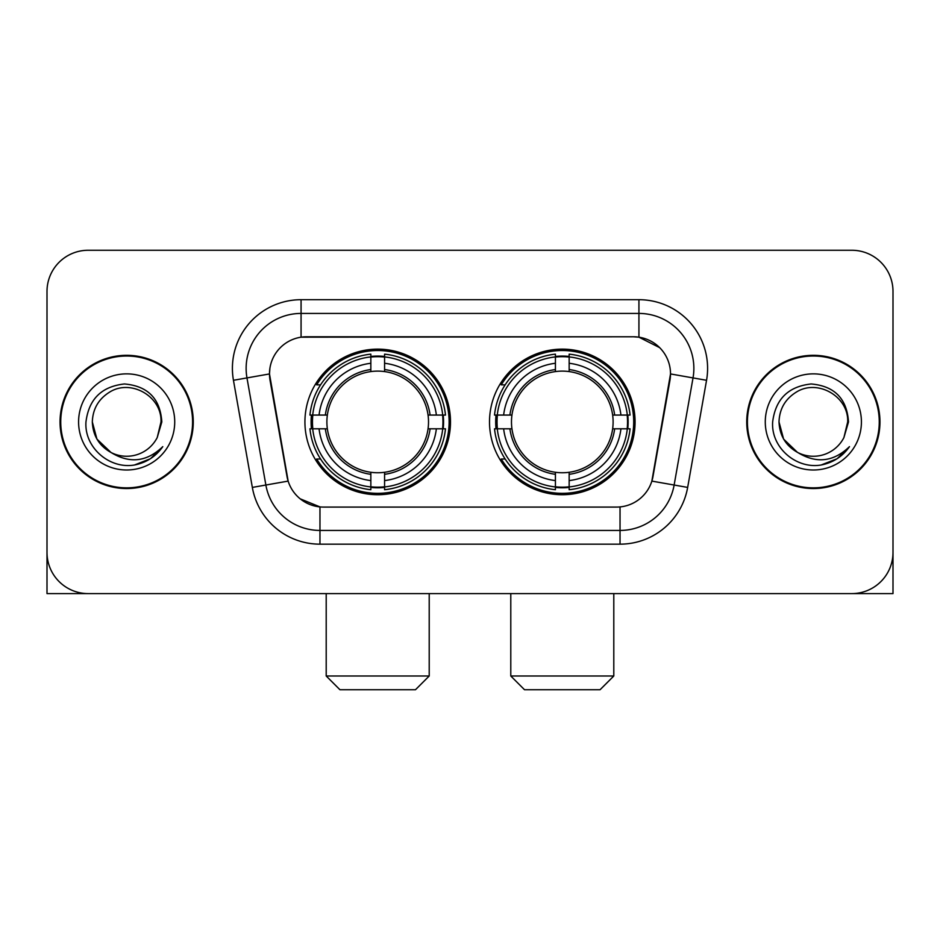 <?xml version="1.0" encoding="UTF-8"?>
<svg xmlns="http://www.w3.org/2000/svg" width="940" height="940" viewBox="0 0 940 940"><rect width="100%" height="100%" fill="white"/><g stroke="black" fill="none" stroke-linecap="round" stroke-linejoin="round"><path stroke-width="1.41" d="M489.505 421.931A72.791 72.791 0 0 0 562.296 494.722A72.791 72.791 0 0 0 635.076 421.931A72.791 72.791 0 0 0 562.296 349.139A72.791 72.791 0 0 0 489.505 421.931M304.924 421.931A72.791 72.791 0 0 0 377.704 494.722A72.791 72.791 0 0 0 450.495 421.931A72.791 72.791 0 0 0 377.704 349.139A72.791 72.791 0 0 0 304.924 421.931M269.486 373.862A37.083 37.083 0 0 0 270.05 380.301L287.005 476.439A37.083 37.083 0 0 0 323.524 507.083L616.476 507.083A37.083 37.083 0 0 0 652.995 476.439L669.95 380.301A37.083 37.083 0 0 0 633.431 336.779L306.569 336.779A37.083 37.083 0 0 0 269.486 373.862L269.897 368.374M311.457 428.805A66.611 66.611 0 0 1 311.457 415.069M496.038 428.805A66.611 66.611 0 0 1 496.038 415.069M60.043 421.931A66.611 66.611 0 0 0 126.653 488.541A66.611 66.611 0 0 0 193.264 421.931A66.611 66.611 0 0 0 126.653 355.32A66.611 66.611 0 0 0 60.043 421.931M746.736 421.931A66.611 66.611 0 0 0 813.347 488.541A66.611 66.611 0 0 0 879.957 421.931A66.611 66.611 0 0 0 813.347 355.32A66.611 66.611 0 0 0 746.736 421.931M301.07 299.696L638.93 299.696A68.667 68.667 0 0 1 706.551 380.289L687.657 487.413A68.667 68.667 0 0 1 620.036 544.166L319.964 544.166A68.667 68.667 0 0 1 252.343 487.413L233.449 380.289A68.667 68.667 0 0 1 301.07 299.696L301.07 313.431L638.93 313.431A54.931 54.931 0 0 1 693.027 377.915L674.133 485.028A54.931 54.931 0 0 1 620.036 530.43L319.964 530.43A54.931 54.931 0 0 1 265.867 485.028L246.973 377.915A54.931 54.931 0 0 1 301.07 313.431L301.07 337.19L633.431 336.779L638.93 337.19L659.645 347.636M616.476 507.083L323.524 507.083M319.964 544.166L319.964 506.907L300.166 498.811M693.027 377.915L670.514 373.944L651.855 481.104L674.133 485.028L693.027 377.915L706.551 380.289M252.343 487.413L288.145 481.104L269.486 373.944L246.973 377.915A54.931 54.931 0 0 1 246.139 368.374M652.995 476.439L652.771 477.602M287.229 477.602L287.005 476.439M893 291.459A41.196 41.196 0 0 0 851.805 250.263L88.196 250.263A41.196 41.196 0 0 0 47 291.459L47 552.403A41.196 41.196 0 0 0 88.196 593.598L851.805 593.598A41.196 41.196 0 0 0 893 552.403L893 291.459L893 593.598L733.693 593.598M47 291.459L47 593.598L206.307 593.598M851.805 250.263L88.196 250.263M88.196 593.598L851.805 593.598M192.583 421.931A65.918 65.918 0 0 0 126.653 356.013A65.918 65.918 0 0 0 60.736 421.931A65.918 65.918 0 0 0 126.653 487.848A65.918 65.918 0 0 0 192.583 421.931M110.99 452.481L96.926 439.098L92.32 421.931C92.79 408.982 98.512 399.077 109.487 392.191C130.883 378.491 162.162 396.551 160.987 421.931L157.227 437.558L161.821 421.931C160.258 398.642 147.803 385.988 124.444 383.966C101.649 386.457 88.818 399.112 85.963 421.931C84.177 447.416 109.322 469.236 134.267 465.041C146.264 462.727 155.77 456.605 162.785 446.641C146.946 461.869 129.767 463.855 111.249 452.61A34.334 34.334 0 0 0 157.227 437.558L160.987 422.401M111.249 452.61C99.24 445.995 92.931 435.761 92.32 421.931M78.584 421.931A48.069 48.069 0 0 0 126.653 470A48.069 48.069 0 0 0 174.722 421.931A48.069 48.069 0 0 0 126.653 373.862A48.069 48.069 0 0 0 78.584 421.931M162.691 446.794L150.518 458.626M150.236 458.814L134.467 465.006M879.264 421.931A65.918 65.918 0 0 0 813.347 356.013A65.918 65.918 0 0 0 747.418 421.931A65.918 65.918 0 0 0 813.347 487.848A65.918 65.918 0 0 0 879.264 421.931M797.461 452.375L783.607 439.098L779.013 421.931C779.471 408.982 785.194 399.077 796.18 392.191C817.577 378.491 848.843 396.551 847.68 421.931L843.92 437.558L848.503 421.931C846.94 398.642 834.485 385.988 811.138 383.966C788.331 386.457 775.512 399.112 772.657 421.931C770.87 447.416 796.016 469.236 820.949 465.041C832.946 462.727 842.452 456.605 849.478 446.641C833.627 461.869 816.449 463.855 797.931 452.61L797.895 452.598M847.68 422.401L843.92 437.558A34.334 34.334 0 0 1 797.931 452.61C785.934 445.995 779.624 435.761 779.013 421.931M765.278 421.931A48.069 48.069 0 0 0 813.347 470A48.069 48.069 0 0 0 861.416 421.931A48.069 48.069 0 0 0 813.347 373.862A48.069 48.069 0 0 0 765.278 421.931M849.372 446.794L837.211 458.626M836.917 458.814L821.161 465.006M415.48 689.737L339.939 689.737L326.204 676.001L429.216 676.001L415.48 689.737M384.578 486.944L384.578 489.705A68.115 68.115 0 0 0 445.478 428.805L442.716 428.805A65.377 65.377 0 0 1 384.578 486.944L384.578 480.587A59.056 59.056 0 0 0 436.36 428.805L428.053 428.805A50.819 50.819 0 0 0 384.578 371.582L384.578 356.918A65.377 65.377 0 0 1 442.716 415.069L445.478 415.069A68.115 68.115 0 0 0 384.578 354.157L384.578 356.918M312.703 428.805L309.941 428.805A68.115 68.115 0 0 0 370.842 489.705L370.842 486.944A65.377 65.377 0 0 1 312.703 428.805L319.06 428.805A59.056 59.056 0 0 0 370.842 480.587L370.842 472.28A50.819 50.819 0 0 0 428.053 428.805L430.085 428.805A52.828 52.828 0 0 1 384.578 474.312L384.578 480.587M370.842 356.918L370.842 354.157A68.115 68.115 0 0 0 309.941 415.069L312.703 415.069A65.377 65.377 0 0 1 370.842 356.918L370.842 363.275A59.056 59.056 0 0 0 319.06 415.069L327.355 415.069A50.819 50.819 0 0 0 370.842 472.28L370.842 474.312A52.828 52.828 0 0 1 325.334 428.805L319.06 428.805M312.832 428.805A65.236 65.236 0 0 1 312.832 415.069M384.578 357.059A65.236 65.236 0 0 0 370.842 357.059M442.587 415.069A65.236 65.236 0 0 1 442.587 428.805M442.716 415.069L436.36 415.069A59.056 59.056 0 0 0 384.578 363.275M436.36 428.805L442.716 428.805M370.842 480.587L370.842 486.944M428.053 415.069L436.36 415.069M384.578 472.362L384.578 474.312M370.842 472.28A50.819 50.819 0 0 1 327.355 428.805L325.334 428.805M384.578 486.803A65.236 65.236 0 0 1 370.842 486.803M319.06 415.069L312.703 415.069M370.842 371.5L370.842 363.275M384.578 371.582A50.819 50.819 0 0 0 327.355 415.069L325.334 415.069A52.828 52.828 0 0 1 370.842 369.549M384.578 371.5L384.578 369.549A52.828 52.828 0 0 1 430.085 415.069M320.563 384.848L316.674 384.848A71.416 71.416 0 0 1 449.12 421.931A71.416 71.416 0 0 1 316.674 459.014L320.563 459.014M600.061 689.737L524.52 689.737L510.784 676.001L613.797 676.001L600.061 689.737M569.158 486.944L569.158 489.705A68.115 68.115 0 0 0 630.059 428.805L627.297 428.805A65.377 65.377 0 0 1 569.158 486.944L569.158 480.587A59.056 59.056 0 0 0 620.941 428.805L612.645 428.805A50.819 50.819 0 0 0 569.158 371.582L569.158 356.918A65.377 65.377 0 0 1 627.297 415.069L630.059 415.069A68.115 68.115 0 0 0 569.158 354.157L569.158 356.918M497.284 428.805L494.522 428.805A68.115 68.115 0 0 0 555.423 489.705L555.423 486.944A65.377 65.377 0 0 1 497.284 428.805L503.64 428.805A59.056 59.056 0 0 0 555.423 480.587L555.423 472.28A50.819 50.819 0 0 0 612.645 428.805L614.666 428.805A52.828 52.828 0 0 1 569.158 474.312L569.158 480.587M555.423 356.918L555.423 354.157A68.115 68.115 0 0 0 494.522 415.069L497.284 415.069A65.377 65.377 0 0 1 555.423 356.918L555.423 363.275A59.056 59.056 0 0 0 503.64 415.069L511.947 415.069A50.819 50.819 0 0 0 555.423 472.28L555.423 474.312A52.828 52.828 0 0 1 509.915 428.805L503.64 428.805M497.413 428.805A65.236 65.236 0 0 1 497.413 415.069M569.158 357.059A65.236 65.236 0 0 0 555.423 357.059M627.168 415.069A65.236 65.236 0 0 1 627.168 428.805M627.297 415.069L620.941 415.069A59.056 59.056 0 0 0 569.158 363.275M620.941 428.805L627.297 428.805M555.423 480.587L555.423 486.944M612.645 415.069L620.941 415.069M569.158 472.362L569.158 474.312M555.423 472.28A50.819 50.819 0 0 1 511.947 428.805L509.915 428.805M569.158 486.803A65.236 65.236 0 0 1 555.423 486.803M503.64 415.069L497.284 415.069M555.423 371.5L555.423 363.275M569.158 371.582A50.819 50.819 0 0 0 511.947 415.069L509.915 415.069A52.828 52.828 0 0 1 555.423 369.549M569.158 371.5L569.158 369.549A52.828 52.828 0 0 1 614.666 415.069M505.144 384.848L501.255 384.848A71.416 71.416 0 0 1 633.701 421.931A71.416 71.416 0 0 1 501.255 459.014L505.144 459.014M638.93 299.696L638.93 337.19M620.036 506.907L620.036 544.166M233.449 380.289L246.973 377.915M674.133 485.028L687.657 487.413M384.578 472.28A50.819 50.819 0 0 0 428.053 428.805M370.842 487.425A65.847 65.847 0 0 0 384.578 487.425M443.198 428.805A65.847 65.847 0 0 0 443.198 415.069M384.578 356.436A65.847 65.847 0 0 0 370.842 356.436M569.158 472.28A50.819 50.819 0 0 0 612.645 428.805M555.423 487.425A65.847 65.847 0 0 0 569.158 487.425M627.779 428.805A65.847 65.847 0 0 0 627.779 415.069M569.158 356.436A65.847 65.847 0 0 0 555.423 356.436M429.216 593.598L429.216 676.001M326.204 593.598L326.204 676.001M613.797 593.598L613.797 676.001M510.784 593.598L510.784 676.001"/></g></svg>
